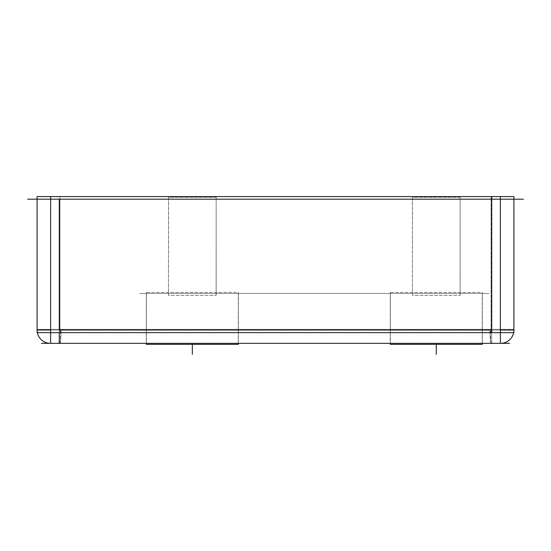 <?xml version="1.0" encoding="UTF-8"?>
<svg xmlns="http://www.w3.org/2000/svg" width="551" height="551" viewBox="0 0 551 551"><rect width="100%" height="100%" fill="white"/><g stroke="black" fill="none" stroke-linecap="round" stroke-linejoin="round"><path stroke-width="0.41" stroke-dasharray="2.75 2.07" d="M491.733 199.186L37.089 199.186L513.911 199.186L37.089 199.186L491.733 199.186L491.733 330.035L513.911 330.035L513.911 199.186L513.911 330.035A13.307 13.307 0 0 1 500.604 343.342L491.733 343.342L500.604 343.342A13.307 13.307 0 0 0 513.911 330.035A13.307 13.307 0 0 1 500.604 343.342L50.396 343.342A13.307 13.307 0 0 1 37.089 330.035L37.089 199.186L37.089 330.035L491.733 330.035L491.733 318.946L491.733 330.035L513.911 330.035A13.307 13.307 0 0 1 500.604 343.342L491.733 343.342L491.733 199.186M460.133 199.186L412.451 199.186L460.133 199.186L412.451 199.186L460.133 199.186L460.133 293.442L412.451 293.442L460.133 293.442L412.451 293.442L412.451 199.186L412.451 293.442L460.133 293.442L460.133 199.186M216.171 199.186L168.489 199.186L216.171 199.186L168.489 199.186L216.171 199.186L216.171 293.442L168.489 293.442L216.171 293.442L168.489 293.442L168.489 199.186L168.489 293.442L216.171 293.442L216.171 199.186M238.259 343.342L238.259 292.443L146.311 292.443L146.311 343.342L238.349 343.342L146.311 343.342L146.311 293.442L238.349 293.442L146.311 293.442L238.349 293.442L146.311 293.442L146.311 343.342L238.349 343.342L238.349 293.442L238.349 343.342L146.311 343.342L146.311 292.443L238.349 292.443L238.349 344.341L146.311 344.341L146.401 292.443L146.401 343.342M482.221 343.342L482.221 292.443L390.273 292.443L390.273 343.342L482.311 343.342L390.273 343.342L390.273 293.442L482.311 293.442L390.273 293.442L482.311 293.442L390.273 293.442L390.273 343.342L482.311 343.342L482.311 293.442L482.311 343.342L390.273 343.342L390.273 292.443L482.311 292.443L482.311 344.341L390.273 344.341L390.363 292.443L390.363 343.342M59.267 332.652L59.267 343.342L59.267 333.155L59.267 343.342L50.396 343.342A13.307 13.307 0 0 1 37.089 330.035L37.089 199.186L37.089 330.035L59.267 330.035L59.267 199.186L59.267 330.035L50.616 330.035L59.267 330.035L59.267 318.946L59.267 330.035L500.384 330.035L491.733 330.035L491.733 343.342L491.733 333.155L491.733 343.342L500.604 343.342L59.267 343.342L59.267 196.569M27.55 199.186L523.45 199.186M513.904 332.652L513.904 196.569L513.911 332.652L513.904 196.569L491.037 196.569L491.037 332.652L491.037 196.569L500.384 196.569L500.384 332.652L513.911 332.652L513.911 196.569M513.897 329.346C513.442 337.784 509.014 342.453 500.604 343.342L500.577 343.342A13.307 13.265 -90 0 1 499.895 343.321A13.307 13.265 90 0 0 513.828 329.346L490.011 329.346L513.828 329.346A13.307 13.265 -90 0 1 500.577 343.342L491.099 343.321A13.307 1.033 -90 0 1 491.044 343.342A13.307 1.033 -90 0 1 490.011 329.346A13.307 1.033 90 0 0 491.044 343.342L500.604 343.342C509.014 342.453 513.442 337.784 513.897 329.346A13.307 13.307 0 0 1 499.915 343.321L491.044 343.342A13.307 1.033 90 0 0 491.099 343.321L499.915 343.321A13.307 13.307 0 0 0 500.384 343.342L50.616 343.342A13.307 13.307 0 0 0 51.085 343.321L51.105 343.321A13.307 13.265 90 0 1 37.172 329.346L37.172 329.346A13.307 13.265 -90 0 0 50.423 343.342L50.396 343.342A13.307 13.307 0 0 1 37.089 330.035A13.307 13.307 0 0 0 50.396 343.342L59.956 343.342A13.307 1.033 -90 0 0 60.989 329.346L37.103 329.346A13.307 13.307 0 0 0 51.085 343.321L59.901 343.321A13.307 1.033 -90 0 0 59.956 343.342A13.307 1.033 90 0 0 60.989 329.346L37.103 329.346C37.558 337.784 41.986 342.453 50.396 343.342L50.423 343.342A13.307 13.265 -90 0 0 51.105 343.321L59.901 343.321A13.307 1.033 90 0 0 59.956 343.342L50.396 343.342C41.986 342.453 37.558 337.784 37.103 329.346M41.387 343.342L509.613 343.342M50.616 329.346L500.384 329.346L500.384 343.342L50.616 343.342L500.384 343.342L50.616 343.342L50.616 329.346L50.616 332.652L500.384 332.652L500.384 329.346L50.616 329.346M50.616 196.569L50.616 332.652L59.963 332.652L59.963 196.569L50.616 196.569L500.384 196.569M37.096 332.652L37.096 196.569L37.089 332.652M37.344 332.652L59.963 332.652L59.963 196.569L37.372 196.569M139.596 293.442L489.033 293.442L139.596 293.442M412.499 197.299L412.451 295.329L460.133 295.329L412.451 295.329L412.451 197.299L460.133 197.299L460.085 295.329L460.133 197.299L412.499 197.299M168.537 197.299L168.489 295.329L216.171 295.329L168.489 295.329L168.537 197.299L216.171 197.299L216.13 295.329L216.171 197.299L168.537 197.299M499.902 343.321A13.307 13.286 90 0 0 513.863 329.346M59.728 343.321A13.307 0.751 -90 0 0 60.52 329.346M51.098 343.321A13.307 13.286 -90 0 1 37.137 329.346M58.378 330.035L69.467 330.035M491.272 343.321A13.307 0.751 90 0 1 490.48 329.346M492.622 330.035L481.533 330.035M192.333 343.342L192.333 344.341L192.333 343.342M238.349 292.443L238.349 343.342L238.349 292.443M436.289 343.342L436.289 344.341L436.289 343.342M482.311 292.443L482.311 343.342L482.311 292.443M460.133 197.299L460.133 295.329L460.133 197.299M216.171 197.299L216.171 295.329L216.171 197.299M412.451 197.299L412.451 295.329L412.451 197.299M168.489 197.299L168.489 295.329L168.489 197.299"/><path stroke-width="0.83" d="M27.55 199.186L523.45 199.186M513.897 329.346A13.307 13.307 0 0 1 500.384 343.342L500.384 196.569L513.911 196.569L513.911 332.652L37.344 332.652M41.387 343.342L509.613 343.342M37.103 329.346A13.307 13.307 0 0 0 50.616 343.342L50.616 196.569L37.372 196.569M37.089 196.569L37.089 332.652M500.384 196.569L50.616 196.569M146.401 343.342L146.401 344.341L146.311 343.342L146.311 344.341L238.349 344.341L238.259 343.342M390.363 343.342L390.363 344.341L390.273 343.342L390.273 344.341L482.311 344.341L482.221 343.342M513.911 330.035L500.384 330.035L513.911 330.035M59.267 343.342L59.267 332.652L59.267 343.342M50.616 330.035L37.089 330.035L50.616 330.035M491.733 330.035L59.267 330.035L59.267 199.186L59.267 330.035L491.733 330.035L491.733 199.186L491.733 330.035M491.733 332.652L491.733 196.569M192.333 344.341L192.333 354.431L192.333 344.341M238.349 343.342L238.349 344.341L238.349 343.342M436.289 344.341L436.289 354.431L436.289 344.341M482.311 343.342L482.311 344.341L482.311 343.342M499.915 343.321L500.604 343.342"/></g></svg>
